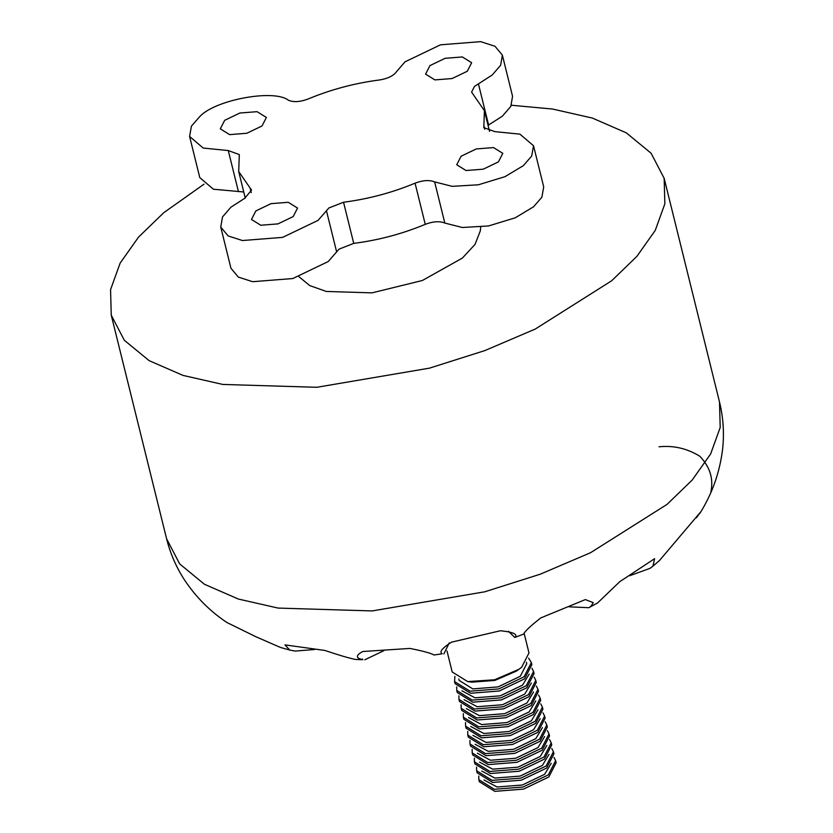<?xml version="1.0" encoding="UTF-8"?>
<svg xmlns="http://www.w3.org/2000/svg" width="833" height="833" viewBox="0 0 833 833"><rect width="100%" height="100%" fill="white"/><g stroke="black" fill="none" stroke-linecap="round" stroke-linejoin="round"><path stroke-width="1.25" d="M511.41 105.239L552.643 109.05L592.378 118.078L626.291 132.832L651.094 153.22L664.161 178.324L719.504 401.964L720.201 427.475L710.611 454.006L692.192 480.058L667.025 504.392L590.587 552.695L540.263 574.197L484.796 591.794L372.132 610.933L278.107 608.08L238.384 599.052L204.46 584.287L179.668 563.899L166.6 538.795C170.307 553.622 176.315 567.388 184.593 580.08C196.047 597.24 210.155 611.391 226.951 622.532L255.596 636.599L280.398 647.428L289.759 650.073L284.98 644.888L324.912 650.458C338.26 654.967 348.423 657.966 355.41 659.455L362.844 659.674C355.618 658.174 355.566 655.456 362.699 651.521L409.919 648.428C423.06 651.031 431.088 653.228 433.993 655.009L442.188 653.77C439.012 652.031 442.136 648.157 451.559 642.149L500.373 630.758C511.91 631.883 517.033 633.83 515.731 636.61L515.825 636.027M314.551 649.511L295.236 651.073L289.759 650.073M362.563 659.111L361.137 659.361M383.815 650.698L364.802 659.798M449.247 642.868L443.843 653.999M508.432 631.279L514.804 637.453L515.731 636.61M514.804 637.453L523.697 634.08C524.728 631.383 530.444 625.989 540.836 617.888L585.349 599.593L593.294 602.665L590.764 606.507L588.785 607.705L597.542 602.988L619.762 581.684L654.613 558.672L652.937 566.159L650.052 568.325L629.665 575.749M569.126 606.82L588.785 607.705M664.161 178.324L664.859 203.835L655.269 230.366L636.849 256.418L611.682 280.752L535.244 329.056L484.921 350.558L429.453 368.155L316.79 387.293L222.765 384.44L183.041 375.412L149.117 360.647L124.315 340.26L111.247 315.155L110.56 289.645L120.139 263.113L138.57 237.072L163.726 212.727L203.991 184.187M298.974 276.723L309.689 285.563L326.328 291.456L371.997 292.862L422.352 280.502L462.367 258.084L475.039 244.381L480.308 230.887L480.703 227.117M251.243 192.6L250.108 188.039L238.696 171.504L239.321 154.584L228.273 150.554L203.2 148.055L189.591 136.445L191.423 126.147L199.795 116.537C215.331 99.668 274.463 88.85 288.478 100.293C293.685 102.397 300.203 101.97 308.064 99.023C330.826 89.537 354.66 83.175 379.577 79.958C387.97 78.573 393.665 75.741 396.675 71.451L405.067 61.809L440.501 44.815L480.683 41.65L495.01 46.273L502.372 55.124L512.555 96.284L510.827 106.405L502.351 116.203L488.055 125.325M543.71 186.904L541.887 197.213L533.505 206.823L515.158 217.84L488.575 225.951L462.346 227.503L444.832 223.057C439.626 220.964 433.098 221.38 425.246 224.327C402.485 233.823 378.651 240.175 353.733 243.392L343.54 202.232C368.457 199.014 392.301 192.662 415.063 183.166C422.914 180.22 429.443 179.803 434.639 181.896L452.163 186.342L478.392 184.791L504.975 176.679L523.322 165.663L531.693 156.052L533.526 145.744L543.71 186.904M336.636 251.899L326.453 210.739L318.06 220.381L282.626 237.374L242.434 240.539L228.117 235.916L220.755 227.076L230.939 268.236L238.3 277.077L252.618 281.7L292.81 278.534L328.244 261.541L339.031 249.14L353.733 243.392M243.757 191.975L213.383 189.216L199.785 177.606L189.591 136.445M502.372 55.124L500.643 65.245L492.168 75.043L474.498 86.393L471.582 92.088L484.431 110.695L483.796 127.605L494.844 131.635L519.927 134.144L533.526 145.744M326.453 210.739L328.848 207.979L343.54 202.232M220.755 227.076L222.484 216.955L230.96 207.157L244.694 198.327L251.535 190.111L250.108 188.039M429.953 65.588L445.134 58.31L462.357 56.946L471.655 62.725L467.282 71.263L452.09 78.541L434.868 79.895L425.58 74.127L429.953 65.588M461.107 156.219L476.289 148.93L493.521 147.576L502.809 153.345L498.436 161.883L483.255 169.172L466.022 170.526L456.734 164.747L461.107 156.219M255.846 210.936L271.027 203.648L288.249 202.294L297.548 208.073L293.174 216.601L277.983 223.89L260.76 225.243L251.472 219.475L255.846 210.936M224.681 120.306L239.873 113.028L257.095 111.674L266.383 117.443L262.01 125.981L246.828 133.259L229.606 134.623L220.308 128.844L224.681 120.306M653.207 565.93L659.455 560.547L700.511 512.118L696.367 517.824M710.882 491.793C713.673 478.756 709.966 466.886 699.751 456.182C687.038 448.435 673.481 445.301 659.08 446.79M446.998 650.969L452.194 671.971L467.677 681.592L494.646 679.77L519.001 669.253L521.697 667.191L528.986 652.957L524.165 633.486M468.615 681.717L471.926 682.154L494.833 680.436L516.273 671.179L519.001 669.253M526.404 662.297L526.748 663.703L520.333 676.229L498.061 686.913L472.8 688.901L459.17 680.426L458.827 679.02M528.653 658.143L531.36 662.568L524.072 676.792L498.759 688.933L470.051 691.192L454.568 681.571L454.891 676.396M531.36 662.568L531.87 664.619L524.582 678.853L499.269 690.994L470.562 693.254L455.078 683.633L454.891 682.581M529.163 674.126L522.541 685.143L500.269 695.826L475.008 697.815L461.899 690.776M531.954 668.243L533.568 671.481L526.279 685.715L500.966 697.846L472.259 700.116L456.776 690.484L456.692 686.871M533.568 671.481L534.078 673.543L526.789 687.766L501.476 699.907L472.769 702.167L457.286 692.546L457.098 691.505M531.371 683.05L524.748 694.066L502.476 704.749L477.215 706.738L464.106 699.689M534.161 677.167L535.775 680.405L528.486 694.628L503.174 706.769L474.466 709.029L458.983 699.408L458.9 695.784M535.775 680.405L536.285 682.456L528.997 696.69L503.684 708.831L474.977 711.09L459.493 701.469L459.306 700.418M533.578 691.963L526.956 702.979L504.683 713.662L479.423 715.651L466.313 708.612M536.369 686.08L537.983 689.318L530.694 703.552L505.381 715.682L476.674 717.942L461.19 708.321L461.107 704.708M537.983 689.318L538.493 691.38L531.204 705.603L505.891 717.744L477.184 720.004L461.701 710.382L461.513 709.341M535.786 700.886L529.163 711.903L506.891 722.575L481.63 724.575L468.521 717.525M538.576 695.003L540.19 698.241L532.901 712.465L507.589 724.606L478.881 726.865L463.398 717.244L463.315 713.621M540.19 698.241L540.7 700.293L533.412 714.527L508.099 726.657L479.392 728.927L463.908 719.306L463.721 718.254M537.993 709.799L531.371 720.816L509.098 731.499L483.838 733.488L470.728 726.449M540.784 703.916L542.398 707.155L535.109 721.378L509.796 733.519L481.089 735.778L465.605 726.157L465.522 722.544M542.398 707.155L542.908 709.216L535.619 723.44L510.306 735.581L481.599 737.84L466.116 728.219L465.928 727.178M540.2 718.723L533.578 729.739L511.306 740.412L486.045 742.411L472.936 735.362M542.991 712.829L544.605 716.078L537.316 730.302L512.003 742.442L483.296 744.702L467.813 735.081L467.729 731.457M544.605 716.078L545.115 718.129L537.826 732.363L512.514 744.494L483.806 746.764L468.313 737.132L468.136 736.091M542.408 727.636L535.786 738.652L513.513 749.336L488.253 751.324L475.143 744.285M545.199 721.753L546.812 724.991L539.524 739.215L514.211 751.356L485.504 753.615L470.02 743.994L469.937 740.381M546.812 724.991L547.323 727.053L540.034 741.276L514.721 753.417L486.014 755.677L470.52 746.056L470.343 745.014M544.615 736.559L537.993 747.565L515.721 758.249L490.46 760.248L477.351 753.199M547.396 730.666L549.02 733.915L541.731 748.138L516.418 760.279L487.711 762.539L472.217 752.917L472.144 749.294M549.02 733.915L549.52 735.966L542.241 750.2L516.929 762.33L488.221 764.6L472.728 754.969L472.55 753.927M546.823 745.473L540.2 756.489L517.928 767.172L492.667 769.161L479.558 762.122M549.603 739.589L551.227 742.828L543.939 757.051L518.626 769.192L489.919 771.452L474.425 761.831L474.352 758.217M551.227 742.828L551.727 744.889L544.438 759.113L519.136 771.254L490.429 773.513L474.935 763.892L474.748 762.841M549.03 754.396L542.408 765.402L520.136 776.085L494.875 778.074L481.766 771.035M551.81 748.503L553.424 751.751L546.146 765.975L520.833 778.116L492.126 780.375L476.632 770.754L476.549 767.131M553.424 751.751L553.935 753.803L546.646 768.036L521.343 780.167L492.636 782.437L477.142 772.805L476.955 771.764M551.238 763.309L544.615 774.326L522.343 785.009L497.082 786.998L483.973 779.959M554.018 757.426L555.632 760.664L548.343 774.888L523.041 787.029L494.333 789.288L478.84 779.667L478.756 776.054M555.632 760.664L556.142 762.726L548.853 776.95L523.551 789.09L494.844 791.35L479.35 781.729L479.162 780.677M488.607 125.033L478.423 83.873M238.457 191.715L228.273 150.554M425.246 224.327L415.063 183.166M444.832 223.057L434.639 181.896M484.733 129.24L483.869 125.731M166.6 538.795L111.247 315.155M238.696 171.504L245.256 198.035M484.431 110.695L489.554 131.385M719.504 401.964C723.429 418.072 724.408 434.264 722.44 450.559C719.41 473.363 711.903 494.271 699.918 513.284M455.078 683.633L454.568 681.571M457.286 692.546L456.776 690.484M459.493 701.469L458.983 699.408M461.701 710.382L461.19 708.321M463.908 719.306L463.398 717.244M466.116 728.219L465.605 726.157M468.313 737.132L467.813 735.081M470.52 746.056L470.02 743.994M472.728 754.969L472.217 752.917M474.935 763.892L474.425 761.831M477.142 772.805L476.632 770.754M479.35 781.729L478.84 779.667"/></g></svg>
